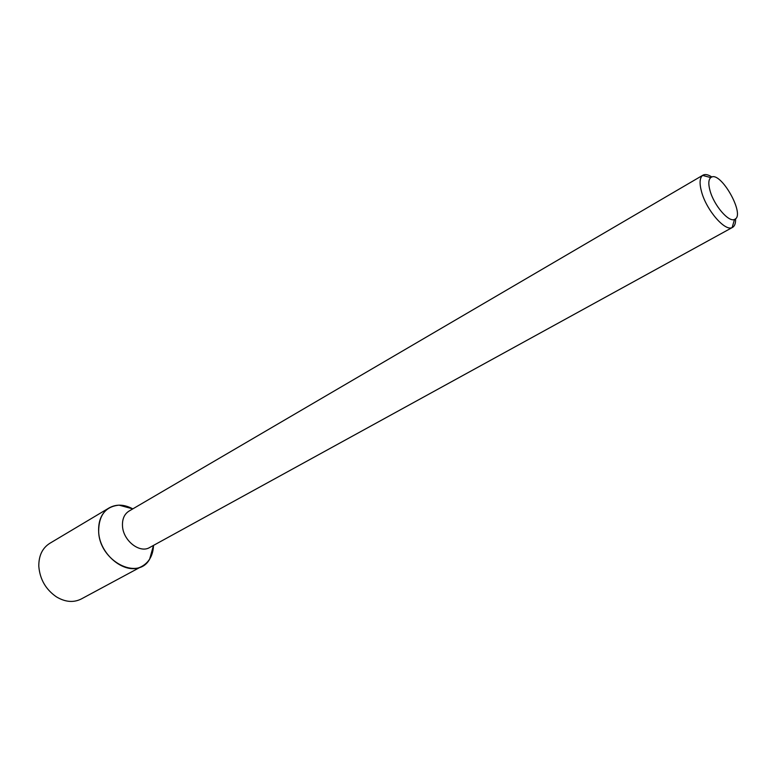 <?xml version="1.0" encoding="UTF-8"?>
<svg xmlns="http://www.w3.org/2000/svg" width="776" height="776" viewBox="0 0 776 776"><rect width="100%" height="100%" fill="white"/><g stroke="black" fill="none" stroke-linecap="round" stroke-linejoin="round"><path stroke-width="1.16" d="M142.212 566.179C149.293 562.037 153.066 555.102 153.532 545.382L149.661 559.108C137.953 581.108 99.415 561.067 98.649 531.589C98.697 515.332 105.507 506.515 119.058 505.147L132.822 508.872C124.238 504.284 116.352 503.954 109.164 507.902L49.722 543.375C42.447 548.031 38.81 555.519 38.8 565.83L38.819 566.48C39.945 579.371 45.803 589.488 56.386 596.841C65.242 602.127 73.536 602.845 81.267 598.985L142.212 566.179C126.265 576.083 99.367 555.112 98.649 531.589C98.232 520.589 101.743 512.693 109.164 507.902M735.561 218.725C735.764 223.197 734.775 226.068 732.583 227.358L149.661 547.507C139.787 553.715 123.054 540.6 122.492 525.944C122.171 519.028 124.344 514.071 129.01 511.103L702.978 175.163C705.209 173.94 708.187 174.571 711.912 177.035M732.583 227.358L732.156 227.562C724.959 231.607 706.441 210.16 701.582 191.856C699.292 183.408 699.632 177.927 702.59 175.415L702.978 175.163M710.059 190.77C708.197 184.009 708.439 179.625 710.777 177.597C720.05 169.449 746.25 215.641 734.494 219.424C728.732 222.557 713.988 205.388 710.059 190.77M132.803 508.881L119.058 505.147M153.502 545.392L149.661 559.108M710.777 177.597L702.59 175.415M734.494 219.424L732.156 227.562"/></g></svg>

